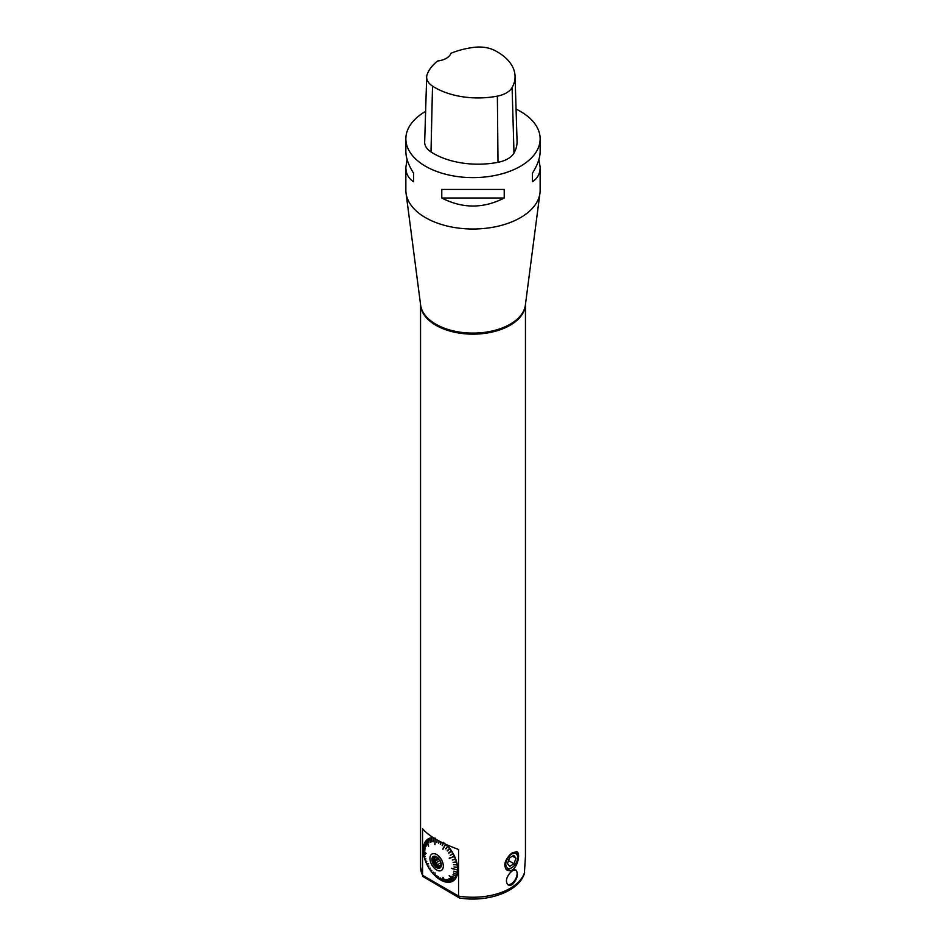 <?xml version="1.0" encoding="UTF-8"?>
<svg xmlns="http://www.w3.org/2000/svg" width="946" height="946" viewBox="0 0 946 946"><rect width="100%" height="100%" fill="white"/><g stroke="black" fill="none" stroke-linecap="round" stroke-linejoin="round"><path stroke-width="1.42" d="M405.858 138.849L405.858 151.49C405.905 157.887 408.471 165.101 413.556 173.153L413.556 181.715C408.471 178.463 405.905 173.662 405.858 167.324L405.858 190.241A67.142 38.762 -0 0 0 406.047 193.15A67.142 38.762 -0 0 0 449.646 226.591A67.142 38.762 -0 0 0 520.477 217.651A67.142 38.762 -0 0 0 539.953 193.15A67.142 38.762 -0 0 0 540.142 190.241L540.142 167.324C540.095 173.662 537.529 178.463 532.444 181.715L532.444 173.153C537.529 165.101 540.095 157.887 540.142 151.49L540.142 138.849A67.142 38.762 180 0 1 473 177.612A67.142 38.762 180 0 1 405.858 138.849A67.142 38.762 180 0 1 425.617 111.38M510.095 854.557L512.389 852.689L516.918 851.767C521.033 853.446 517.084 869.977 510.095 870.793L507.103 870.32C503.296 866.264 504.289 861.014 510.095 854.557M510.095 872.839C512.519 870.332 514.518 869.433 516.078 870.143C518.633 874.139 517.403 878.94 512.389 884.557L510.095 885.397L508.227 884.995C505.33 882.05 505.944 877.994 510.095 872.839M525.456 304.446L525.456 856.319L524.356 873.596C518.656 891.948 487.084 902.673 459.46 897.955L458.562 896.075A52.456 30.284 -0 0 0 510.095 888.377A52.456 30.284 -0 0 0 524.628 872.307M422.566 875.287L422.566 828.696C428.408 835.862 440.398 842.791 458.562 849.473L458.562 896.075L422.566 875.287L422.827 876.445L420.544 866.962A52.456 30.284 -0 0 0 422.566 875.287M516.067 109.109A67.142 38.762 180 0 1 520.477 111.439A67.142 38.762 180 0 1 540.142 138.849M441.782 198.01L441.782 189.436L504.218 189.436L504.218 198.01C483.406 208.699 462.594 208.699 441.782 198.01L504.218 198.01M538.924 159.401L540.142 167.324M405.858 167.324L407.076 159.401M515.05 76.094L517.06 141.167A62.944 36.338 180 0 1 513.997 153.016A25.175 14.533 180 0 1 498.01 162.322A62.944 36.338 180 0 1 431.009 151.963A25.175 14.533 180 0 1 424.671 142.054L426.67 76.981A23.177 13.386 180 0 1 427.178 74.427A60.946 35.191 180 0 1 437.596 60.993A16.791 9.697 180 0 0 450.899 53.331A60.946 35.191 180 0 1 474.537 47.3A23.177 13.386 180 0 1 494.581 50.398A60.946 35.191 180 0 1 515.05 76.094A60.946 35.191 180 0 1 512.093 87.552A23.177 13.386 180 0 1 497.371 96.125A60.946 35.191 180 0 1 432.511 86.098A23.177 13.386 180 0 1 426.67 76.981M532.444 173.153L532.444 181.715M413.556 181.715L413.556 173.153M446.465 844.624A24.454 14.119 60 0 1 447.825 846.055L447.671 846.209A24.289 14.024 60 0 0 445.862 844.352L442.704 849.106L445.661 844.151M445.885 848.976L447.825 846.055M447.493 850.939L449.61 848.503A24.289 14.024 60 0 0 447.872 846.433L448.026 846.28A24.454 14.119 60 0 1 449.74 848.349L449.74 848.349M449.929 848.597A24.454 14.119 60 0 1 451.502 850.832L451.313 850.962A24.289 14.024 60 0 0 449.752 848.739L449.929 848.597M451.49 851.223L451.68 851.093A24.454 14.119 60 0 1 453.099 853.458L452.898 853.564A24.289 14.024 60 0 0 451.49 851.223L448.877 853.126L451.313 850.962M453.252 853.73A24.454 14.119 60 0 1 454.494 856.177L454.281 856.272A24.289 14.024 60 0 0 453.051 853.836L450.201 855.35L452.933 853.552M454.317 856.26L454.624 856.461A24.454 14.119 60 0 1 455.665 858.968L455.452 859.039A24.289 14.024 60 0 0 454.411 856.556L449.255 858.081M456.469 862.031L453.099 862.374L456.469 862.113A24.289 14.024 60 0 1 457.06 864.585L457.285 864.549A24.454 14.119 60 0 0 456.682 862.054L456.599 861.771A24.454 14.119 60 0 0 455.771 859.252L455.475 859.027M457.509 867.423L453.985 866.974L457.509 867.541A24.289 14.024 60 0 1 457.628 869.835L457.864 869.835A24.454 14.119 60 0 0 457.734 867.517L457.71 867.246A24.454 14.119 60 0 0 457.344 864.833L457.084 864.585M451.656 868.487L457.864 870.095A24.454 14.119 60 0 1 457.734 872.271L457.71 872.508A24.454 14.119 60 0 1 457.344 874.506L457.285 874.731A24.454 14.119 60 0 1 456.682 876.516L456.469 876.481A24.289 14.024 60 0 0 457.06 874.695L453.595 873.04L457.119 874.482A24.289 14.024 60 0 0 457.486 872.496L453.95 871.171L457.509 872.259A24.289 14.024 60 0 0 457.628 870.095L451.739 868.251M453.016 874.707L456.599 876.717A24.454 14.119 60 0 1 455.771 878.266L455.558 878.219A24.289 14.024 60 0 0 456.386 876.67L453.099 874.518L456.469 876.481M455.464 878.184L452.223 876.162L455.452 878.373A24.289 14.024 60 0 1 454.411 879.662L454.624 879.733A24.454 14.119 60 0 0 455.665 878.432L455.475 878.16M454.317 879.579L454.494 879.863A24.454 14.119 60 0 1 453.252 880.88L453.051 880.809A24.289 14.024 60 0 0 454.281 879.792L449.149 875.7L454.305 879.591M452.921 880.702L450.06 878.302L452.898 880.903A24.289 14.024 60 0 1 451.49 881.625L451.68 881.696A24.454 14.119 60 0 0 453.099 880.974L452.933 880.691M451.372 881.495L451.502 881.767A24.454 14.119 60 0 1 449.929 882.18L449.752 882.098A24.289 14.024 60 0 0 451.313 881.684L448.877 878.893L451.49 881.625M449.634 881.956L449.74 882.204A24.454 14.119 60 0 1 448.026 882.299L447.872 882.228A24.289 14.024 60 0 0 449.563 882.121L447.222 879.331L449.752 882.098M447.754 882.062L447.825 882.299A24.454 14.119 60 0 1 446.015 882.074L445.862 882.003A24.289 14.024 60 0 0 447.671 882.216L445.814 879.413L447.872 882.228M445.755 881.814L445.803 882.039A24.454 14.119 60 0 1 443.922 881.506L443.78 881.436A24.289 14.024 60 0 0 445.661 881.956L442.917 877.332L445.862 882.003M443.662 881.211L443.698 881.424A24.454 14.119 60 0 1 441.758 880.596L441.64 880.525A24.289 14.024 60 0 0 443.568 881.353L442.35 878.739L443.78 881.436M441.534 880.265L441.546 880.478A24.454 14.119 60 0 1 440.564 879.946A24.454 14.119 60 0 1 440.505 879.922A24.289 14.024 60 0 1 439.488 879.295L438.483 876.788L439.263 879.153A24.289 14.024 60 0 1 437.348 877.758L436.886 875.641L437.123 877.592A24.289 14.024 60 0 1 435.255 875.949L435.006 872.839L435.042 875.748A24.289 14.024 60 0 1 433.244 873.891L433.197 872.129L433.043 873.666A24.289 14.024 60 0 1 431.341 871.609L431.79 870.426L431.151 871.361A24.289 14.024 60 0 1 429.59 869.138L430.134 868.073L429.413 868.877A24.289 14.024 60 0 1 428.006 866.536L428.952 866.098L428.006 866.536M434.971 872.803L435.042 875.748M428.526 863.733L426.622 863.828A24.289 14.024 60 0 0 427.852 866.264L428.952 866.122M425.629 860.86L425.452 861.061A24.289 14.024 60 0 0 426.492 863.544L428.573 863.816L426.622 863.828M424.73 858.152L424.518 858.27A24.289 14.024 60 0 0 425.345 860.765L426.788 861.475L425.452 861.061M423.642 852.807L423.43 852.831A24.289 14.024 60 0 0 423.784 855.231L425.357 856.497L423.843 855.515A24.289 14.024 60 0 0 424.435 857.987L425.913 858.826L424.518 858.27M423.465 850.241L423.276 850.265A24.289 14.024 60 0 0 423.394 852.559L425.061 854.498L423.43 852.831M423.276 850.005L423.276 849.875A24.454 14.119 60 0 1 423.394 847.699L423.394 847.841A24.289 14.024 60 0 0 423.276 850.005L426.067 853.458L423.276 850.265M423.43 847.604L423.43 847.462A24.454 14.119 60 0 1 423.796 845.452L423.784 845.618A24.289 14.024 60 0 0 423.43 847.604L425.061 850.016L423.394 847.841M423.843 845.405L423.843 845.239A24.454 14.119 60 0 1 424.447 843.442L424.435 843.619A24.289 14.024 60 0 0 423.843 845.405L425.357 848.373L423.784 845.618M424.518 843.43L424.529 843.253A24.454 14.119 60 0 1 425.357 841.692L425.345 841.881A24.289 14.024 60 0 0 424.518 843.43L425.996 846.481L424.435 843.619M425.452 841.727L425.464 841.538A24.454 14.119 60 0 1 426.516 840.237L426.492 840.438A24.289 14.024 60 0 0 425.452 841.727L426.681 845.192L425.345 841.881M426.622 840.296L426.646 840.107A24.454 14.119 60 0 1 427.888 839.09L427.852 839.291A24.289 14.024 60 0 0 426.622 840.296L428.573 846.244L426.492 840.438M428.006 839.197L428.041 838.984A24.454 14.119 60 0 1 429.46 838.262L429.413 838.475A24.289 14.024 60 0 0 428.006 839.197L428.798 842.992L427.852 839.291M431.352 838.085L431.21 837.789A24.454 14.119 60 0 0 429.626 838.203L430.3 842.236L429.46 838.262M431.341 837.979L431.4 837.766A24.454 14.119 60 0 1 433.102 837.659L433.043 837.872A24.289 14.024 60 0 0 431.341 837.979L431.601 841.893L431.151 838.002A24.289 14.024 60 0 0 429.59 838.416M442.976 849.201L445.684 844.27M451.739 868.381L457.628 869.965M435.006 844.612L435.172 838.83M440.564 844.305L441.262 842.141M442.385 845.629L443.78 842.508M454.281 856.272L449.374 858.329M449.279 858.4L454.624 856.461M455.57 859.264L452.33 860.009L455.558 859.323A24.289 14.024 60 0 1 456.386 861.83L453.099 862.374M457.119 864.762L453.654 864.703L457.119 864.869A24.289 14.024 60 0 1 457.486 867.269L453.985 866.974M457.474 872.342L453.95 871.171M457.06 874.53L453.595 873.04M441.64 880.525L440.529 877.983L441.415 880.407A24.289 14.024 60 0 1 440.458 879.886L440.564 879.946M436.886 875.641L437.123 877.592M433.209 873.501L433.327 872.283M431.329 871.219L431.683 870.285M429.602 868.747L430.158 868.121M433.209 837.967L433.363 841.763L433.244 837.884A24.289 14.024 60 0 1 433.635 837.908M435.042 838.097L434.793 844.612L435.255 838.144M436.886 842.46L437.194 839.989M507.624 884.545A8.396 4.848 120 0 0 511.159 883.848A8.396 4.848 120 0 0 516.54 876.812A8.396 4.848 120 0 0 515.736 869.989M517.663 857.443A8.396 4.848 120 0 0 511.727 854.025A8.396 4.848 120 0 0 505.791 864.301A8.396 4.848 120 0 0 511.727 867.73A8.396 4.848 120 0 0 516.977 861.049A8.396 4.848 120 0 0 517.663 857.443L517.663 855.74A10.489 6.054 120 0 0 516.232 851.506M506.11 869.516A10.489 6.054 120 0 0 510.237 868.582L511.727 867.73M459.212 897.86L422.827 876.445M509.445 857.998L507.446 863.532L509.728 866.406L514.009 863.745L516.008 858.211L513.725 855.35L509.445 857.998M514.009 863.745L508.51 860.576M516.008 858.211L512.425 856.154M436.638 854.534A9.46 5.463 60 0 1 442.811 862.87A9.46 5.463 60 0 1 441.356 870.438A9.46 5.463 60 0 1 431.908 864.987A9.46 5.463 60 0 1 431.908 854.072A9.46 5.463 60 0 1 436.638 854.534M438.719 843.241L439.18 841.077M438.483 843.217L438.968 840.959M436.662 842.448L436.981 839.871M433.197 841.786L433.043 837.872M430.3 842.236L429.413 838.475M425.357 856.497L423.843 855.515M450.201 878.207L453.051 880.809M449.279 875.57L454.411 879.662M452.223 876.162L455.558 878.219M453.654 864.703L457.06 864.585M452.33 860.009L455.452 859.039M450.201 855.35L452.898 853.564M447.222 850.773L449.563 848.491L447.328 850.726M445.613 848.834L447.671 846.209M442.125 845.558L443.568 842.342M440.304 844.258L441.025 842.023M451.36 850.951L448.818 852.807M447.73 846.244L445.732 848.798M443.319 843.158L442.255 845.523M441.132 842.082L440.446 844.234M439.086 841.018L438.625 843.193M437.111 839.953L436.815 842.425M431.329 838.085L431.766 841.869M424.742 858.223L425.937 858.897M425.676 860.99L426.729 861.309M436.638 869.965A9.436 5.451 -120 0 0 441.356 870.426A9.436 5.451 -120 0 0 441.356 859.524A9.436 5.451 -120 0 0 431.908 854.072A9.436 5.451 -120 0 0 430.465 861.64A9.436 5.451 -120 0 0 436.638 869.965M436.638 856.816A6.657 3.843 60 0 1 441.025 866.737A6.657 3.843 60 0 1 433.303 864.183A6.657 3.843 60 0 1 434.947 856.201A6.657 3.843 60 0 1 436.638 856.816M441.132 866.477A6.291 3.63 60 0 1 440.221 867.447A6.291 3.63 60 0 1 433.93 863.816A6.291 3.63 60 0 1 433.93 856.544A6.291 3.63 60 0 1 435.231 856.26M440.706 867.08A6.291 3.63 60 0 1 434.971 863.213A6.291 3.63 60 0 1 434.498 856.319M436.709 856.863L434.947 857.88L434.474 856.662L436.071 856.284M434.947 857.88A5.451 3.145 -120 0 0 434.947 859.89L438.187 858.022M440.056 860.493L436.071 862.787L434.474 861.664L434.947 859.89M436.071 862.787A5.451 3.145 -120 0 0 437.584 864.668L440.99 862.705M441.344 865.093L438.223 866.347L437.584 864.668M439.831 865.968A5.451 3.145 -120 0 0 441.274 865.862M441.333 864.549L438.223 866.347M439.074 859.015L434.474 861.664M406.047 193.15L420.627 305.05A52.527 30.331 -0 0 0 454.73 331.206A52.527 30.331 -0 0 0 510.142 324.218A52.527 30.331 -0 0 0 525.373 305.05L539.953 193.15M525.444 304.565A52.456 30.284 180 0 1 510.095 325.27A52.456 30.284 180 0 1 453.489 331.975A52.456 30.284 180 0 1 420.556 304.565M512.093 87.552L513.997 153.016M497.371 96.125L498.01 162.322M432.511 86.098L431.009 151.963M420.544 866.962L420.544 304.446"/></g></svg>
